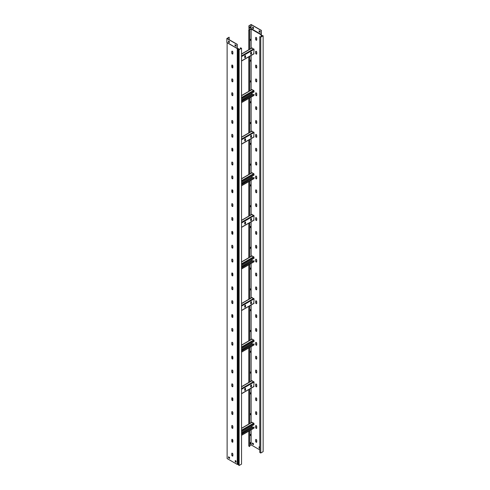 <?xml version="1.0" encoding="UTF-8"?>
<svg xmlns="http://www.w3.org/2000/svg" width="490" height="490" viewBox="0 0 490 490"><rect width="100%" height="100%" fill="white"/><g stroke="black" fill="none" stroke-linecap="round" stroke-linejoin="round"><path stroke-width="0.73" d="M249.814 40.682A0.766 0.441 120 0 0 250.078 40.609A0.766 0.441 120 0 0 250.58 39.935A0.766 0.441 120 0 0 250.464 39.323A0.766 0.441 120 0 0 250.078 39.359A0.766 0.441 120 0 0 249.814 39.592M249.814 40.578A0.766 0.441 120 0 0 249.937 40.523A0.766 0.441 120 0 0 250.415 39.917A0.766 0.441 120 0 0 250.384 39.292M249.814 61.477A0.766 0.441 120 0 0 250.078 61.403A0.766 0.441 120 0 0 250.58 60.729A0.766 0.441 120 0 0 250.464 60.117A0.766 0.441 120 0 0 250.078 60.154A0.766 0.441 120 0 0 249.814 60.386M249.814 61.373A0.766 0.441 120 0 0 249.937 61.324A0.766 0.441 120 0 0 250.415 60.711A0.766 0.441 120 0 0 250.384 60.086M249.814 82.271A0.766 0.441 120 0 0 250.078 82.198A0.766 0.441 120 0 0 250.58 81.524A0.766 0.441 120 0 0 250.464 80.911A0.766 0.441 120 0 0 250.078 80.948A0.766 0.441 120 0 0 249.814 81.181M249.814 82.167A0.766 0.441 120 0 0 249.937 82.118A0.766 0.441 120 0 0 250.415 81.505A0.766 0.441 120 0 0 250.384 80.881M249.814 103.065A0.766 0.441 120 0 0 250.078 102.992A0.766 0.441 120 0 0 250.58 102.318A0.766 0.441 120 0 0 250.464 101.706A0.766 0.441 120 0 0 250.078 101.742A0.766 0.441 120 0 0 249.814 101.975M249.814 102.961A0.766 0.441 120 0 0 249.937 102.912A0.766 0.441 120 0 0 250.415 102.3A0.766 0.441 120 0 0 250.384 101.675M249.814 123.86A0.766 0.441 120 0 0 250.078 123.786A0.766 0.441 120 0 0 250.58 123.113A0.766 0.441 120 0 0 250.464 122.5A0.766 0.441 120 0 0 250.078 122.543A0.766 0.441 120 0 0 249.814 122.77M249.814 123.756A0.766 0.441 120 0 0 249.937 123.707A0.766 0.441 120 0 0 250.415 123.1A0.766 0.441 120 0 0 250.384 122.476M249.814 144.654A0.766 0.441 120 0 0 250.078 144.581A0.766 0.441 120 0 0 250.58 143.907A0.766 0.441 120 0 0 250.464 143.294A0.766 0.441 120 0 0 250.078 143.337A0.766 0.441 120 0 0 249.814 143.57M249.814 144.55A0.766 0.441 120 0 0 249.937 144.501A0.766 0.441 120 0 0 250.415 143.895A0.766 0.441 120 0 0 250.384 143.27M249.814 165.449A0.766 0.441 120 0 0 250.078 165.375A0.766 0.441 120 0 0 250.58 164.701A0.766 0.441 120 0 0 250.464 164.089A0.766 0.441 120 0 0 250.078 164.132A0.766 0.441 120 0 0 249.814 164.364M249.814 165.351A0.766 0.441 120 0 0 249.937 165.295A0.766 0.441 120 0 0 250.415 164.689A0.766 0.441 120 0 0 250.384 164.064M249.814 186.243A0.766 0.441 120 0 0 250.078 186.169A0.766 0.441 120 0 0 250.58 185.496A0.766 0.441 120 0 0 250.464 184.889A0.766 0.441 120 0 0 250.078 184.926A0.766 0.441 120 0 0 249.814 185.159M249.814 186.145A0.766 0.441 120 0 0 249.937 186.09A0.766 0.441 120 0 0 250.415 185.483A0.766 0.441 120 0 0 250.384 184.859M249.814 207.037A0.766 0.441 120 0 0 250.078 206.964A0.766 0.441 120 0 0 250.58 206.296A0.766 0.441 120 0 0 250.464 205.684A0.766 0.441 120 0 0 250.078 205.72A0.766 0.441 120 0 0 249.814 205.953M249.814 206.939A0.766 0.441 120 0 0 249.937 206.884A0.766 0.441 120 0 0 250.415 206.278A0.766 0.441 120 0 0 250.384 205.653M249.814 227.832A0.766 0.441 120 0 0 250.078 227.764A0.766 0.441 120 0 0 250.58 227.091A0.766 0.441 120 0 0 250.464 226.478A0.766 0.441 120 0 0 250.078 226.515A0.766 0.441 120 0 0 249.814 226.748M249.814 227.734A0.766 0.441 120 0 0 249.937 227.679A0.766 0.441 120 0 0 250.415 227.072A0.766 0.441 120 0 0 250.384 226.447M249.814 248.626A0.766 0.441 120 0 0 250.078 248.559A0.766 0.441 120 0 0 250.58 247.885A0.766 0.441 120 0 0 250.464 247.272A0.766 0.441 120 0 0 250.078 247.309A0.766 0.441 120 0 0 249.814 247.542M249.814 248.528A0.766 0.441 120 0 0 249.937 248.473A0.766 0.441 120 0 0 250.415 247.867A0.766 0.441 120 0 0 250.384 247.242M249.814 269.427A0.766 0.441 120 0 0 250.078 269.353A0.766 0.441 120 0 0 250.58 268.679A0.766 0.441 120 0 0 250.464 268.067A0.766 0.441 120 0 0 250.078 268.104A0.766 0.441 120 0 0 249.814 268.336M249.814 269.322A0.766 0.441 120 0 0 249.937 269.267A0.766 0.441 120 0 0 250.415 268.661A0.766 0.441 120 0 0 250.384 268.036M249.814 290.221A0.766 0.441 120 0 0 250.078 290.147A0.766 0.441 120 0 0 250.58 289.474A0.766 0.441 120 0 0 250.464 288.861A0.766 0.441 120 0 0 250.078 288.898A0.766 0.441 120 0 0 249.814 289.131M249.814 290.117A0.766 0.441 120 0 0 249.937 290.062A0.766 0.441 120 0 0 250.415 289.455A0.766 0.441 120 0 0 250.384 288.831M249.814 311.015A0.766 0.441 120 0 0 250.078 310.942A0.766 0.441 120 0 0 250.58 310.268A0.766 0.441 120 0 0 250.464 309.656A0.766 0.441 120 0 0 250.078 309.692A0.766 0.441 120 0 0 249.814 309.925M249.814 310.911A0.766 0.441 120 0 0 249.937 310.856A0.766 0.441 120 0 0 250.415 310.25A0.766 0.441 120 0 0 250.384 309.625M249.814 331.81A0.766 0.441 120 0 0 250.078 331.736A0.766 0.441 120 0 0 250.58 331.062A0.766 0.441 120 0 0 250.464 330.45A0.766 0.441 120 0 0 250.078 330.487A0.766 0.441 120 0 0 249.814 330.719M249.814 331.705A0.766 0.441 120 0 0 249.937 331.65A0.766 0.441 120 0 0 250.415 331.044A0.766 0.441 120 0 0 250.384 330.419M249.814 352.604A0.766 0.441 120 0 0 250.078 352.531A0.766 0.441 120 0 0 250.58 351.857A0.766 0.441 120 0 0 250.464 351.244A0.766 0.441 120 0 0 250.078 351.281A0.766 0.441 120 0 0 249.814 351.514M249.814 352.5A0.766 0.441 120 0 0 249.937 352.445A0.766 0.441 120 0 0 250.415 351.838A0.766 0.441 120 0 0 250.384 351.214M249.814 373.398A0.766 0.441 120 0 0 250.078 373.325A0.766 0.441 120 0 0 250.58 372.651A0.766 0.441 120 0 0 250.464 372.039A0.766 0.441 120 0 0 250.078 372.075A0.766 0.441 120 0 0 249.814 372.308M249.814 373.294A0.766 0.441 120 0 0 249.937 373.239A0.766 0.441 120 0 0 250.415 372.633A0.766 0.441 120 0 0 250.384 372.008M249.814 394.193A0.766 0.441 120 0 0 250.078 394.119A0.766 0.441 120 0 0 250.58 393.446A0.766 0.441 120 0 0 250.464 392.833A0.766 0.441 120 0 0 250.078 392.87A0.766 0.441 120 0 0 249.814 393.103M249.814 394.089A0.766 0.441 120 0 0 249.937 394.034A0.766 0.441 120 0 0 250.415 393.427A0.766 0.441 120 0 0 250.384 392.802M249.814 414.987A0.766 0.441 120 0 0 250.078 414.914A0.766 0.441 120 0 0 250.58 414.24A0.766 0.441 120 0 0 250.464 413.627A0.766 0.441 120 0 0 250.078 413.664A0.766 0.441 120 0 0 249.814 413.897M249.814 414.883A0.766 0.441 120 0 0 249.937 414.828A0.766 0.441 120 0 0 250.415 414.221A0.766 0.441 120 0 0 250.384 413.597M249.814 435.782A0.766 0.441 120 0 0 250.078 435.708A0.766 0.441 120 0 0 250.58 435.034A0.766 0.441 120 0 0 250.464 434.422A0.766 0.441 120 0 0 250.078 434.459A0.766 0.441 120 0 0 249.814 434.691M249.814 435.677A0.766 0.441 120 0 0 249.937 435.622A0.766 0.441 120 0 0 250.415 435.016A0.766 0.441 120 0 0 250.384 434.391M256.736 440.412A0.766 0.441 -120 0 0 256.197 439.475A0.766 0.441 -120 0 0 255.811 439.438A0.766 0.441 -120 0 0 255.657 439.787L255.657 441.312A0.766 0.441 -120 0 0 255.988 442.084A0.766 0.441 -120 0 0 256.576 442.286A0.766 0.441 -120 0 0 256.736 441.937L256.736 440.412M256.736 426.551A0.766 0.441 -120 0 0 256.197 425.614A0.766 0.441 -120 0 0 255.811 425.577A0.766 0.441 -120 0 0 255.657 425.926L255.657 427.452A0.766 0.441 -120 0 0 255.988 428.217A0.766 0.441 -120 0 0 256.576 428.425A0.766 0.441 -120 0 0 256.736 428.076L256.736 426.551M256.736 412.684A0.766 0.441 -120 0 0 256.197 411.747A0.766 0.441 -120 0 0 255.811 411.71A0.766 0.441 -120 0 0 255.657 412.059L255.657 413.585A0.766 0.441 -120 0 0 255.988 414.356A0.766 0.441 -120 0 0 256.576 414.558A0.766 0.441 -120 0 0 256.736 414.209L256.736 412.684M256.736 398.823A0.766 0.441 -120 0 0 256.197 397.886A0.766 0.441 -120 0 0 255.811 397.849A0.766 0.441 -120 0 0 255.657 398.199L255.657 399.724A0.766 0.441 -120 0 0 255.988 400.489A0.766 0.441 -120 0 0 256.576 400.698A0.766 0.441 -120 0 0 256.736 400.348L256.736 398.823M256.736 384.956A0.766 0.441 -120 0 0 256.197 384.025A0.766 0.441 -120 0 0 255.811 383.982A0.766 0.441 -120 0 0 255.657 384.338L255.657 385.863A0.766 0.441 -120 0 0 255.988 386.628A0.766 0.441 -120 0 0 256.576 386.83A0.766 0.441 -120 0 0 256.736 386.481L256.736 384.956M256.736 371.095A0.766 0.441 -120 0 0 256.197 370.158A0.766 0.441 -120 0 0 255.811 370.122A0.766 0.441 -120 0 0 255.657 370.471L255.657 371.996A0.766 0.441 -120 0 0 255.988 372.768A0.766 0.441 -120 0 0 256.576 372.97A0.766 0.441 -120 0 0 256.736 372.621L256.736 371.095M256.736 357.235A0.766 0.441 -120 0 0 256.197 356.297A0.766 0.441 -120 0 0 255.811 356.261A0.766 0.441 -120 0 0 255.657 356.61L255.657 358.135A0.766 0.441 -120 0 0 255.988 358.901A0.766 0.441 -120 0 0 256.576 359.109A0.766 0.441 -120 0 0 256.736 358.76L256.736 357.235M256.736 343.368A0.766 0.441 -120 0 0 256.197 342.437A0.766 0.441 -120 0 0 255.811 342.394A0.766 0.441 -120 0 0 255.657 342.743L255.657 344.268A0.766 0.441 -120 0 0 255.988 345.04A0.766 0.441 -120 0 0 256.576 345.242A0.766 0.441 -120 0 0 256.736 344.893L256.736 343.368M256.736 329.507A0.766 0.441 -120 0 0 256.197 328.57A0.766 0.441 -120 0 0 255.811 328.533A0.766 0.441 -120 0 0 255.657 328.882L255.657 330.407A0.766 0.441 -120 0 0 255.988 331.179A0.766 0.441 -120 0 0 256.576 331.381A0.766 0.441 -120 0 0 256.736 331.032L256.736 329.507M256.736 315.646A0.766 0.441 -120 0 0 256.197 314.709A0.766 0.441 -120 0 0 255.811 314.672A0.766 0.441 -120 0 0 255.657 315.021L255.657 316.546A0.766 0.441 -120 0 0 255.988 317.312A0.766 0.441 -120 0 0 256.576 317.52A0.766 0.441 -120 0 0 256.736 317.171L256.736 315.646M256.736 301.779A0.766 0.441 -120 0 0 256.197 300.842A0.766 0.441 -120 0 0 255.811 300.805A0.766 0.441 -120 0 0 255.657 301.154L255.657 302.679A0.766 0.441 -120 0 0 255.988 303.451A0.766 0.441 -120 0 0 256.576 303.653A0.766 0.441 -120 0 0 256.736 303.304L256.736 301.779M256.736 287.918A0.766 0.441 -120 0 0 256.197 286.981A0.766 0.441 -120 0 0 255.811 286.944A0.766 0.441 -120 0 0 255.657 287.293L255.657 288.818A0.766 0.441 -120 0 0 255.988 289.584A0.766 0.441 -120 0 0 256.576 289.792A0.766 0.441 -120 0 0 256.736 289.443L256.736 287.918M256.736 274.051A0.766 0.441 -120 0 0 256.197 273.12A0.766 0.441 -120 0 0 255.811 273.083A0.766 0.441 -120 0 0 255.657 273.432L255.657 274.957A0.766 0.441 -120 0 0 255.988 275.723A0.766 0.441 -120 0 0 256.576 275.931A0.766 0.441 -120 0 0 256.736 275.576L256.736 274.051M256.736 260.19A0.766 0.441 -120 0 0 256.197 259.253A0.766 0.441 -120 0 0 255.811 259.216A0.766 0.441 -120 0 0 255.657 259.565L255.657 261.09A0.766 0.441 -120 0 0 255.988 261.862A0.766 0.441 -120 0 0 256.576 262.064A0.766 0.441 -120 0 0 256.736 261.715L256.736 260.19M256.736 246.329A0.766 0.441 -120 0 0 256.197 245.392A0.766 0.441 -120 0 0 255.811 245.355A0.766 0.441 -120 0 0 255.657 245.704L255.657 247.23A0.766 0.441 -120 0 0 255.988 247.995A0.766 0.441 -120 0 0 256.576 248.203A0.766 0.441 -120 0 0 256.736 247.854L256.736 246.329M256.736 232.462A0.766 0.441 -120 0 0 256.197 231.531A0.766 0.441 -120 0 0 255.811 231.488A0.766 0.441 -120 0 0 255.657 231.844L255.657 233.363A0.766 0.441 -120 0 0 255.988 234.134A0.766 0.441 -120 0 0 256.576 234.336A0.766 0.441 -120 0 0 256.736 233.987L256.736 232.462M256.736 218.601A0.766 0.441 -120 0 0 256.197 217.664A0.766 0.441 -120 0 0 255.811 217.627A0.766 0.441 -120 0 0 255.657 217.977L255.657 219.502A0.766 0.441 -120 0 0 255.988 220.273A0.766 0.441 -120 0 0 256.576 220.476A0.766 0.441 -120 0 0 256.736 220.126L256.736 218.601M256.736 204.74A0.766 0.441 -120 0 0 256.197 203.803A0.766 0.441 -120 0 0 255.811 203.767A0.766 0.441 -120 0 0 255.657 204.116L255.657 205.641A0.766 0.441 -120 0 0 255.988 206.406A0.766 0.441 -120 0 0 256.576 206.615A0.766 0.441 -120 0 0 256.736 206.266L256.736 204.74M256.736 190.873A0.766 0.441 -120 0 0 256.197 189.936A0.766 0.441 -120 0 0 255.811 189.9A0.766 0.441 -120 0 0 255.657 190.249L255.657 191.774A0.766 0.441 -120 0 0 255.988 192.546A0.766 0.441 -120 0 0 256.576 192.748A0.766 0.441 -120 0 0 256.736 192.399L256.736 190.873M256.736 177.013A0.766 0.441 -120 0 0 256.197 176.075A0.766 0.441 -120 0 0 255.811 176.039A0.766 0.441 -120 0 0 255.657 176.388L255.657 177.913A0.766 0.441 -120 0 0 255.988 178.685A0.766 0.441 -120 0 0 256.576 178.887A0.766 0.441 -120 0 0 256.736 178.538L256.736 177.013M256.736 163.152A0.766 0.441 -120 0 0 256.197 162.214A0.766 0.441 -120 0 0 255.811 162.178A0.766 0.441 -120 0 0 255.657 162.527L255.657 164.052A0.766 0.441 -120 0 0 255.988 164.818A0.766 0.441 -120 0 0 256.576 165.026A0.766 0.441 -120 0 0 256.736 164.671L256.736 163.152M256.736 149.285A0.766 0.441 -120 0 0 256.197 148.347A0.766 0.441 -120 0 0 255.811 148.311A0.766 0.441 -120 0 0 255.657 148.66L255.657 150.185A0.766 0.441 -120 0 0 255.988 150.957A0.766 0.441 -120 0 0 256.576 151.159A0.766 0.441 -120 0 0 256.736 150.81L256.736 149.285M256.736 135.424A0.766 0.441 -120 0 0 256.197 134.487A0.766 0.441 -120 0 0 255.811 134.45A0.766 0.441 -120 0 0 255.657 134.799L255.657 136.324A0.766 0.441 -120 0 0 255.988 137.09A0.766 0.441 -120 0 0 256.576 137.298A0.766 0.441 -120 0 0 256.736 136.949L256.736 135.424M256.736 121.557A0.766 0.441 -120 0 0 256.197 120.626A0.766 0.441 -120 0 0 255.811 120.583A0.766 0.441 -120 0 0 255.657 120.938L255.657 122.463A0.766 0.441 -120 0 0 255.988 123.229A0.766 0.441 -120 0 0 256.576 123.431A0.766 0.441 -120 0 0 256.736 123.082L256.736 121.557M256.736 107.696A0.766 0.441 -120 0 0 256.197 106.759A0.766 0.441 -120 0 0 255.811 106.722A0.766 0.441 -120 0 0 255.657 107.071L255.657 108.596A0.766 0.441 -120 0 0 255.988 109.368A0.766 0.441 -120 0 0 256.576 109.57A0.766 0.441 -120 0 0 256.736 109.221L256.736 107.696M256.736 93.835A0.766 0.441 -120 0 0 256.197 92.898A0.766 0.441 -120 0 0 255.811 92.861A0.766 0.441 -120 0 0 255.657 93.21L255.657 94.735A0.766 0.441 -120 0 0 255.988 95.501A0.766 0.441 -120 0 0 256.576 95.709A0.766 0.441 -120 0 0 256.736 95.36L256.736 93.835M256.736 79.968A0.766 0.441 -120 0 0 256.197 79.037A0.766 0.441 -120 0 0 255.811 78.994A0.766 0.441 -120 0 0 255.657 79.343L255.657 80.868A0.766 0.441 -120 0 0 255.988 81.64A0.766 0.441 -120 0 0 256.576 81.842A0.766 0.441 -120 0 0 256.736 81.493L256.736 79.968M256.736 66.107A0.766 0.441 -120 0 0 256.197 65.17A0.766 0.441 -120 0 0 255.811 65.133A0.766 0.441 -120 0 0 255.657 65.482L255.657 67.008A0.766 0.441 -120 0 0 255.988 67.779A0.766 0.441 -120 0 0 256.576 67.981A0.766 0.441 -120 0 0 256.736 67.632L256.736 66.107M256.736 52.246A0.766 0.441 -120 0 0 256.197 51.309A0.766 0.441 -120 0 0 255.811 51.272A0.766 0.441 -120 0 0 255.657 51.622L255.657 53.147A0.766 0.441 -120 0 0 255.988 53.912A0.766 0.441 -120 0 0 256.576 54.121A0.766 0.441 -120 0 0 256.736 53.771L256.736 52.246M256.736 38.379A0.766 0.441 -120 0 0 256.197 37.442A0.766 0.441 -120 0 0 255.811 37.405A0.766 0.441 -120 0 0 255.657 37.755L255.657 39.28A0.766 0.441 -120 0 0 255.988 40.051A0.766 0.441 -120 0 0 256.576 40.254A0.766 0.441 -120 0 0 256.736 39.904L256.736 38.379M251.137 48.412L251.137 29.033L249.036 30.08L248.902 25.786L251.137 24.5L261.409 30.435L261.133 35.213M249.551 27.979L250.5 27.434L250.5 26.613M249.036 30.08L249.814 30.674L249.061 30.233L249.036 25.866L251.137 24.653L251.137 29.033L261.133 34.808L261.121 36.799L261.121 35.341M249.551 28.132L249.551 27.164L250.629 26.54L250.629 27.507L249.551 28.132M252.767 27.048L252.767 28.144L253.477 28.555M263.142 35.801L263.142 451.639L260.741 453.023L259.78 452.466L259.78 36.634L260.741 37.185L263.142 35.801L261.323 35.317L261.409 30.435M260.196 32.187L259.118 31.715L260.196 32.34L260.196 31.366L259.118 30.748L259.118 31.715M259.253 30.821L259.253 31.642M253.477 28.708L252.638 28.224L252.638 26.975L253.477 27.458L253.477 28.708M251.137 24.653L261.28 30.509M259.78 36.634L260.741 37.02L262.854 35.801L261.121 35.317M260.741 453.023L260.741 37.185M259.78 449.863L251.137 444.871L251.137 429.797M249.814 445.637L251.137 444.871M250.39 442.599L250.39 443.683L249.814 444.014M248.767 30.233L248.767 49.778M248.767 56.858L248.767 91.367M248.767 98.447L248.767 132.955M248.767 140.036L248.767 174.544M248.767 181.625L248.767 216.133M248.767 223.213L248.767 257.722M248.767 264.802L248.767 299.31M248.767 306.391L248.767 340.905M248.767 347.98L248.767 382.494M248.767 389.575L248.767 424.083M248.767 431.163L248.767 446.072L249.667 446.592L249.814 430.557M249.814 442.929L250.537 442.513L250.39 443.683M249.814 444.179L250.537 443.762M251.137 422.717L251.137 388.209M251.137 381.128L251.137 346.62M251.137 339.539L251.137 305.025M251.137 297.945L251.137 263.436M251.137 256.356L251.137 221.847M251.137 214.767L251.137 180.259M251.137 173.178L251.137 138.67M251.137 131.59L251.137 97.081M251.137 90.001L251.137 55.492M252.368 443.989L253.453 444.614L253.453 443.646L252.368 443.021L252.368 443.989L252.515 443.107M259.78 447.162L259.094 446.764L259.094 448.013L259.78 448.405M256.644 442.231A0.766 0.441 60 0 1 256.086 441.943A0.766 0.441 60 0 1 255.798 441.227L255.798 439.702A0.766 0.441 60 0 1 255.89 439.408M256.644 428.37A0.766 0.441 60 0 1 256.086 428.082A0.766 0.441 60 0 1 255.798 427.366L255.798 425.841A0.766 0.441 60 0 1 255.89 425.547M256.644 414.509A0.766 0.441 60 0 1 256.086 414.221A0.766 0.441 60 0 1 255.798 413.505L255.798 411.98A0.766 0.441 60 0 1 255.89 411.68M256.644 400.642A0.766 0.441 60 0 1 256.086 400.355A0.766 0.441 60 0 1 255.798 399.638L255.798 398.113A0.766 0.441 60 0 1 255.89 397.819M256.644 386.782A0.766 0.441 60 0 1 256.086 386.494A0.766 0.441 60 0 1 255.798 385.777L255.798 384.252A0.766 0.441 60 0 1 255.89 383.958M256.644 372.915A0.766 0.441 60 0 1 256.086 372.633A0.766 0.441 60 0 1 255.798 371.916L255.798 370.391A0.766 0.441 60 0 1 255.89 370.091M256.644 359.054A0.766 0.441 60 0 1 256.086 358.766A0.766 0.441 60 0 1 255.798 358.049L255.798 356.524A0.766 0.441 60 0 1 255.89 356.23M256.644 345.193A0.766 0.441 60 0 1 256.086 344.905A0.766 0.441 60 0 1 255.798 344.188L255.798 342.663A0.766 0.441 60 0 1 255.89 342.369M256.644 331.326A0.766 0.441 60 0 1 256.086 331.044A0.766 0.441 60 0 1 255.798 330.321L255.798 328.802A0.766 0.441 60 0 1 255.89 328.502M256.644 317.465A0.766 0.441 60 0 1 256.086 317.177A0.766 0.441 60 0 1 255.798 316.46L255.798 314.935A0.766 0.441 60 0 1 255.89 314.641M256.644 303.604A0.766 0.441 60 0 1 256.086 303.316A0.766 0.441 60 0 1 255.798 302.6L255.798 301.074A0.766 0.441 60 0 1 255.89 300.774M256.644 289.737A0.766 0.441 60 0 1 256.086 289.449A0.766 0.441 60 0 1 255.798 288.733L255.798 287.207A0.766 0.441 60 0 1 255.89 286.913M256.644 275.876A0.766 0.441 60 0 1 256.086 275.588A0.766 0.441 60 0 1 255.798 274.872L255.798 273.346A0.766 0.441 60 0 1 255.89 273.053M256.644 262.009A0.766 0.441 60 0 1 256.086 261.727A0.766 0.441 60 0 1 255.798 261.011L255.798 259.486A0.766 0.441 60 0 1 255.89 259.186M256.644 248.148A0.766 0.441 60 0 1 256.086 247.86A0.766 0.441 60 0 1 255.798 247.144L255.798 245.619A0.766 0.441 60 0 1 255.89 245.325M256.644 234.287A0.766 0.441 60 0 1 256.086 234A0.766 0.441 60 0 1 255.798 233.283L255.798 231.758A0.766 0.441 60 0 1 255.89 231.464M256.644 220.42A0.766 0.441 60 0 1 256.086 220.139A0.766 0.441 60 0 1 255.798 219.422L255.798 217.897A0.766 0.441 60 0 1 255.89 217.597M256.644 206.56A0.766 0.441 60 0 1 256.086 206.272A0.766 0.441 60 0 1 255.798 205.555L255.798 204.03A0.766 0.441 60 0 1 255.89 203.736M256.644 192.699A0.766 0.441 60 0 1 256.086 192.411A0.766 0.441 60 0 1 255.798 191.694L255.798 190.169A0.766 0.441 60 0 1 255.89 189.869M256.644 178.832A0.766 0.441 60 0 1 256.086 178.544A0.766 0.441 60 0 1 255.798 177.827L255.798 176.302A0.766 0.441 60 0 1 255.89 176.008M256.644 164.971A0.766 0.441 60 0 1 256.086 164.683A0.766 0.441 60 0 1 255.798 163.966L255.798 162.441A0.766 0.441 60 0 1 255.89 162.147M256.644 151.104A0.766 0.441 60 0 1 256.086 150.822A0.766 0.441 60 0 1 255.798 150.105L255.798 148.58A0.766 0.441 60 0 1 255.89 148.28M256.644 137.243A0.766 0.441 60 0 1 256.086 136.955A0.766 0.441 60 0 1 255.798 136.238L255.798 134.713A0.766 0.441 60 0 1 255.89 134.419M256.644 123.382A0.766 0.441 60 0 1 256.086 123.094A0.766 0.441 60 0 1 255.798 122.378L255.798 120.852A0.766 0.441 60 0 1 255.89 120.558M256.644 109.515A0.766 0.441 60 0 1 256.086 109.233A0.766 0.441 60 0 1 255.798 108.517L255.798 106.992A0.766 0.441 60 0 1 255.89 106.691M256.644 95.654A0.766 0.441 60 0 1 256.086 95.366A0.766 0.441 60 0 1 255.798 94.65L255.798 93.124A0.766 0.441 60 0 1 255.89 92.831M256.644 81.793A0.766 0.441 60 0 1 256.086 81.505A0.766 0.441 60 0 1 255.798 80.789L255.798 79.264A0.766 0.441 60 0 1 255.89 78.963M256.644 67.926A0.766 0.441 60 0 1 256.086 67.645A0.766 0.441 60 0 1 255.798 66.922L255.798 65.397A0.766 0.441 60 0 1 255.89 65.103M256.644 54.065A0.766 0.441 60 0 1 256.086 53.778A0.766 0.441 60 0 1 255.798 53.061L255.798 51.536A0.766 0.441 60 0 1 255.89 51.242M253.453 444.448L252.515 443.909M259.78 448.24L259.241 447.927L259.241 446.849M256.644 40.205A0.766 0.441 60 0 1 256.086 39.917A0.766 0.441 60 0 1 255.798 39.2L255.798 37.675A0.766 0.441 60 0 1 255.89 37.375M249.667 30.754L249.667 49.257M249.667 56.338L249.667 90.846M249.667 97.927L249.667 132.435M249.667 139.515L249.667 174.024M249.667 181.104L249.667 215.612M249.667 222.693L249.667 257.348M249.667 264.282L249.667 298.937M249.667 305.87L249.667 340.526M249.667 347.465L249.667 382.114M249.667 389.054L249.667 423.703M249.667 430.643L249.667 446.592M249.814 30.674L249.814 49.172M249.814 56.252L249.814 90.76M249.814 97.841L249.814 132.355M249.814 139.429L249.814 173.944M249.814 181.024L249.814 215.533M249.814 222.613L249.814 257.262M249.814 264.202L249.814 298.851M249.814 305.791L249.814 340.446M249.814 347.379L249.814 382.035M249.814 388.968L249.814 423.623M253.753 53.839L254.053 49.367L251.891 48.118M244.718 57.459A0.594 0.343 120 0 0 245.557 56.975L245.557 55.866A0.594 0.343 120 0 0 244.718 56.35L244.718 57.459M250.66 54.029A0.594 0.343 120 0 0 251.499 53.545L251.499 52.43A0.594 0.343 120 0 0 250.66 52.92L250.66 54.029M245.331 55.566A0.594 0.343 -60 0 1 245.38 55.762L245.38 56.871A0.594 0.343 -60 0 1 244.767 57.655M251.272 52.13A0.594 0.343 -60 0 1 251.321 52.326L251.321 53.441A0.594 0.343 -60 0 1 250.709 54.225M253.753 137.016L254.053 132.545L251.891 131.296M244.718 140.636A0.594 0.343 120 0 0 245.557 140.152L245.557 139.044A0.594 0.343 120 0 0 244.718 139.528L244.718 140.636M250.66 137.206A0.594 0.343 120 0 0 251.499 136.722L251.499 135.614A0.594 0.343 120 0 0 250.66 136.097L250.66 137.206M245.331 138.744A0.594 0.343 -60 0 1 245.38 138.94L245.38 140.048A0.594 0.343 -60 0 1 244.767 140.832M251.272 135.314A0.594 0.343 -60 0 1 251.321 135.51L251.321 136.618A0.594 0.343 -60 0 1 250.709 137.402M253.753 220.194L254.053 215.722L251.891 214.473M244.718 223.814A0.594 0.343 120 0 0 245.557 223.33L245.557 222.221A0.594 0.343 120 0 0 244.718 222.705L244.718 223.814M250.66 220.384A0.594 0.343 120 0 0 251.499 219.9L251.499 218.791A0.594 0.343 120 0 0 250.66 219.275L250.66 220.384M245.331 221.921A0.594 0.343 -60 0 1 245.38 222.117L245.38 223.226A0.594 0.343 -60 0 1 244.767 224.01M251.272 218.491A0.594 0.343 -60 0 1 251.321 218.687L251.321 219.796A0.594 0.343 -60 0 1 250.709 220.58M253.753 303.371L254.053 298.9L251.891 297.657M244.718 306.997A0.594 0.343 120 0 0 245.557 306.507L245.557 305.399A0.594 0.343 120 0 0 244.718 305.882L244.718 306.997M250.66 303.561A0.594 0.343 120 0 0 251.499 303.077L251.499 301.969A0.594 0.343 120 0 0 250.66 302.453L250.66 303.561M245.331 305.099A0.594 0.343 -60 0 1 245.38 305.295L245.38 306.403A0.594 0.343 -60 0 1 244.767 307.193M251.272 301.668A0.594 0.343 -60 0 1 251.321 301.865L251.321 302.973A0.594 0.343 -60 0 1 250.709 303.757M253.753 386.549L254.053 382.084L251.891 380.834M244.718 390.175A0.594 0.343 120 0 0 245.557 389.691L245.557 388.576A0.594 0.343 120 0 0 244.718 389.066L244.718 390.175M250.66 386.745A0.594 0.343 120 0 0 251.499 386.255L251.499 385.146A0.594 0.343 120 0 0 250.66 385.636L250.66 386.745M245.331 388.282A0.594 0.343 -60 0 1 245.38 388.478L245.38 389.587A0.594 0.343 -60 0 1 244.767 390.371M251.272 384.846A0.594 0.343 -60 0 1 251.321 385.042L251.321 386.151A0.594 0.343 -60 0 1 250.709 386.941M241.533 101.301L254.053 94.282L253.967 95.446L241.533 102.624M252.914 94.735L252.074 94.111L252.074 93.069M251.891 89.707L253.753 90.436L254.053 91.924L241.533 99.158M231.929 107.053L232.444 106.759M241.533 101.51L254.053 94.282M231.935 106.845L232.272 106.649M241.533 184.485L254.053 177.46L253.967 178.623L241.533 185.802M252.914 177.913L252.074 177.288L252.074 176.247M251.891 172.884L253.753 173.613L254.053 175.102L241.533 182.335M231.929 190.23L232.444 189.936M241.533 184.693L254.053 177.46M231.935 190.022L232.272 189.826M241.533 267.663L254.053 260.637L253.967 261.807L241.533 268.986M252.914 261.09L252.074 260.466L252.074 259.424M251.891 256.068L253.753 256.791L254.053 258.285L241.533 265.513M231.929 273.414L232.444 273.114M241.533 267.871L254.053 260.637M231.935 273.2L232.272 273.004M241.533 350.84L254.053 343.821L253.967 344.985L241.533 352.163M252.914 344.268L252.074 343.643L252.074 342.608M251.891 339.245L253.753 339.974L254.053 341.463L241.533 348.69M231.929 356.591L232.444 356.297M241.533 351.048L254.053 343.821M231.935 356.383L232.272 356.187M241.533 434.018L254.053 426.998L253.967 428.162L241.533 435.341M252.914 427.445L252.074 426.827L252.074 425.786M251.891 422.423L253.753 423.152L254.053 424.64L241.533 431.868M231.929 439.769L232.444 439.475M241.533 434.226L254.053 426.998M231.935 439.561L232.272 439.365M231.788 453.569A0.766 0.441 60 0 1 231.948 453.219A0.766 0.441 60 0 1 232.327 453.256A0.766 0.441 60 0 1 232.866 454.193L232.866 455.718A0.766 0.441 60 0 1 232.707 456.068A0.766 0.441 60 0 1 232.119 455.859A0.766 0.441 60 0 1 231.788 455.094L231.788 453.569L231.929 455.008A0.766 0.441 -120 0 0 232.217 455.725A0.766 0.441 -120 0 0 232.775 456.012M231.788 439.702A0.766 0.441 60 0 1 231.948 439.352A0.766 0.441 60 0 1 232.327 439.395A0.766 0.441 60 0 1 232.866 440.326L232.866 441.851A0.766 0.441 60 0 1 232.707 442.201A0.766 0.441 60 0 1 232.119 441.998A0.766 0.441 60 0 1 231.788 441.227L231.788 439.702L231.929 441.147A0.766 0.441 -120 0 0 232.217 441.864A0.766 0.441 -120 0 0 232.775 442.152M231.788 425.841A0.766 0.441 60 0 1 231.948 425.491A0.766 0.441 60 0 1 232.327 425.528A0.766 0.441 60 0 1 232.866 426.465L232.866 427.99A0.766 0.441 60 0 1 232.707 428.34A0.766 0.441 60 0 1 232.119 428.138A0.766 0.441 60 0 1 231.788 427.366L231.788 425.841L231.929 427.28A0.766 0.441 -120 0 0 232.217 428.003A0.766 0.441 -120 0 0 232.775 428.285M231.788 411.98A0.766 0.441 60 0 1 231.948 411.631A0.766 0.441 60 0 1 232.327 411.667A0.766 0.441 60 0 1 232.866 412.605L232.866 414.13A0.766 0.441 60 0 1 232.707 414.479A0.766 0.441 60 0 1 232.119 414.271A0.766 0.441 60 0 1 231.788 413.505L231.788 411.98L231.929 413.419A0.766 0.441 -120 0 0 232.217 414.136A0.766 0.441 -120 0 0 232.775 414.424M231.788 398.113A0.766 0.441 60 0 1 231.948 397.764A0.766 0.441 60 0 1 232.327 397.8A0.766 0.441 60 0 1 232.866 398.738L232.866 400.263A0.766 0.441 60 0 1 232.707 400.612A0.766 0.441 60 0 1 232.119 400.41A0.766 0.441 60 0 1 231.788 399.638L231.788 398.113L231.929 399.558A0.766 0.441 -120 0 0 232.217 400.275A0.766 0.441 -120 0 0 232.775 400.563M231.788 384.252A0.766 0.441 60 0 1 231.948 383.903A0.766 0.441 60 0 1 232.327 383.94A0.766 0.441 60 0 1 232.866 384.877L232.866 386.402A0.766 0.441 60 0 1 232.707 386.751A0.766 0.441 60 0 1 232.119 386.543A0.766 0.441 60 0 1 231.788 385.777L231.788 384.252L231.929 385.691A0.766 0.441 -120 0 0 232.217 386.408A0.766 0.441 -120 0 0 232.775 386.696M231.788 370.391A0.766 0.441 60 0 1 231.948 370.036A0.766 0.441 60 0 1 232.327 370.079A0.766 0.441 60 0 1 232.866 371.01L232.866 372.535A0.766 0.441 60 0 1 232.707 372.89A0.766 0.441 60 0 1 232.119 372.682A0.766 0.441 60 0 1 231.788 371.916L231.788 370.391L231.929 371.83A0.766 0.441 -120 0 0 232.217 372.547A0.766 0.441 -120 0 0 232.775 372.835M231.788 356.524A0.766 0.441 60 0 1 231.948 356.175A0.766 0.441 60 0 1 232.327 356.212A0.766 0.441 60 0 1 232.866 357.149L232.866 358.674A0.766 0.441 60 0 1 232.707 359.023A0.766 0.441 60 0 1 232.119 358.821A0.766 0.441 60 0 1 231.788 358.049L231.788 356.524L231.929 357.97A0.766 0.441 -120 0 0 232.217 358.686A0.766 0.441 -120 0 0 232.775 358.968M231.788 342.663A0.766 0.441 60 0 1 231.948 342.314A0.766 0.441 60 0 1 232.327 342.351A0.766 0.441 60 0 1 232.866 343.288L232.866 344.813A0.766 0.441 60 0 1 232.707 345.162A0.766 0.441 60 0 1 232.119 344.954A0.766 0.441 60 0 1 231.788 344.188L231.788 342.663L231.929 344.103A0.766 0.441 -120 0 0 232.217 344.819A0.766 0.441 -120 0 0 232.775 345.107M231.788 328.796A0.766 0.441 60 0 1 231.948 328.447A0.766 0.441 60 0 1 232.327 328.49A0.766 0.441 60 0 1 232.866 329.421L232.866 330.946A0.766 0.441 60 0 1 232.707 331.295A0.766 0.441 60 0 1 232.119 331.093A0.766 0.441 60 0 1 231.788 330.321L231.788 328.796L231.929 330.242A0.766 0.441 -120 0 0 232.217 330.958A0.766 0.441 -120 0 0 232.775 331.246M231.788 314.935A0.766 0.441 60 0 1 231.948 314.586A0.766 0.441 60 0 1 232.327 314.623A0.766 0.441 60 0 1 232.866 315.56L232.866 317.085A0.766 0.441 60 0 1 232.707 317.434A0.766 0.441 60 0 1 232.119 317.232A0.766 0.441 60 0 1 231.788 316.46L231.788 314.935L231.929 316.381A0.766 0.441 -120 0 0 232.217 317.097A0.766 0.441 -120 0 0 232.775 317.379M231.788 301.074A0.766 0.441 60 0 1 231.948 300.725A0.766 0.441 60 0 1 232.327 300.762A0.766 0.441 60 0 1 232.866 301.699L232.866 303.224A0.766 0.441 60 0 1 232.707 303.573A0.766 0.441 60 0 1 232.119 303.365A0.766 0.441 60 0 1 231.788 302.6L231.788 301.074L231.929 302.514A0.766 0.441 -120 0 0 232.217 303.23A0.766 0.441 -120 0 0 232.775 303.518M231.788 287.207A0.766 0.441 60 0 1 231.948 286.858A0.766 0.441 60 0 1 232.327 286.895A0.766 0.441 60 0 1 232.866 287.832L232.866 289.357A0.766 0.441 60 0 1 232.707 289.706A0.766 0.441 60 0 1 232.119 289.504A0.766 0.441 60 0 1 231.788 288.733L231.929 287.128L231.929 288.653A0.766 0.441 -120 0 0 232.217 289.37A0.766 0.441 -120 0 0 232.775 289.657M231.788 273.346A0.766 0.441 60 0 1 231.948 272.997A0.766 0.441 60 0 1 232.327 273.034A0.766 0.441 60 0 1 232.866 273.971L232.866 275.496A0.766 0.441 60 0 1 232.707 275.846A0.766 0.441 60 0 1 232.119 275.643A0.766 0.441 60 0 1 231.788 274.872L231.788 273.346L231.929 274.786A0.766 0.441 -120 0 0 232.217 275.503A0.766 0.441 -120 0 0 232.775 275.79M231.788 259.486A0.766 0.441 60 0 1 231.948 259.137A0.766 0.441 60 0 1 232.327 259.173A0.766 0.441 60 0 1 232.866 260.104L232.866 261.629A0.766 0.441 60 0 1 232.707 261.985A0.766 0.441 60 0 1 232.119 261.776A0.766 0.441 60 0 1 231.788 261.011L231.788 259.486L231.929 260.925A0.766 0.441 -120 0 0 232.217 261.642A0.766 0.441 -120 0 0 232.775 261.93M231.788 245.619A0.766 0.441 60 0 1 231.948 245.27A0.766 0.441 60 0 1 232.327 245.306A0.766 0.441 60 0 1 232.866 246.243L232.866 247.769A0.766 0.441 60 0 1 232.707 248.118A0.766 0.441 60 0 1 232.119 247.916A0.766 0.441 60 0 1 231.788 247.144L231.788 245.619L231.929 247.064A0.766 0.441 -120 0 0 232.217 247.781A0.766 0.441 -120 0 0 232.775 248.063M231.788 231.758A0.766 0.441 60 0 1 231.948 231.409A0.766 0.441 60 0 1 232.327 231.445A0.766 0.441 60 0 1 232.866 232.382L232.866 233.908A0.766 0.441 60 0 1 232.707 234.257A0.766 0.441 60 0 1 232.119 234.049A0.766 0.441 60 0 1 231.788 233.283L231.788 231.758L231.929 233.197A0.766 0.441 -120 0 0 232.217 233.914A0.766 0.441 -120 0 0 232.775 234.202M231.788 217.897A0.766 0.441 60 0 1 231.948 217.542A0.766 0.441 60 0 1 232.327 217.585A0.766 0.441 60 0 1 232.866 218.516L232.866 220.041A0.766 0.441 60 0 1 232.707 220.39A0.766 0.441 60 0 1 232.119 220.188A0.766 0.441 60 0 1 231.788 219.416L231.929 217.811L231.929 219.336A0.766 0.441 -120 0 0 232.217 220.053A0.766 0.441 -120 0 0 232.775 220.341M231.788 204.03A0.766 0.441 60 0 1 231.948 203.681A0.766 0.441 60 0 1 232.327 203.718A0.766 0.441 60 0 1 232.866 204.655L232.866 206.18A0.766 0.441 60 0 1 232.707 206.529A0.766 0.441 60 0 1 232.119 206.327A0.766 0.441 60 0 1 231.788 205.555L231.788 204.03L231.929 205.475A0.766 0.441 -120 0 0 232.217 206.192A0.766 0.441 -120 0 0 232.775 206.474M231.788 190.169A0.766 0.441 60 0 1 231.948 189.82A0.766 0.441 60 0 1 232.327 189.857A0.766 0.441 60 0 1 232.866 190.794L232.866 192.319A0.766 0.441 60 0 1 232.707 192.668A0.766 0.441 60 0 1 232.119 192.46A0.766 0.441 60 0 1 231.788 191.694L231.788 190.169L231.929 191.608A0.766 0.441 -120 0 0 232.217 192.325A0.766 0.441 -120 0 0 232.775 192.613M231.788 176.302A0.766 0.441 60 0 1 231.948 175.953A0.766 0.441 60 0 1 232.327 175.99A0.766 0.441 60 0 1 232.866 176.927L232.866 178.452A0.766 0.441 60 0 1 232.707 178.801A0.766 0.441 60 0 1 232.119 178.599A0.766 0.441 60 0 1 231.788 177.827L231.788 176.302L231.929 177.748A0.766 0.441 -120 0 0 232.217 178.464A0.766 0.441 -120 0 0 232.775 178.752M231.788 162.441A0.766 0.441 60 0 1 231.948 162.092A0.766 0.441 60 0 1 232.327 162.129A0.766 0.441 60 0 1 232.866 163.066L232.866 164.591A0.766 0.441 60 0 1 232.707 164.94A0.766 0.441 60 0 1 232.119 164.738A0.766 0.441 60 0 1 231.788 163.966L231.788 162.441L231.929 163.881A0.766 0.441 -120 0 0 232.217 164.597A0.766 0.441 -120 0 0 232.775 164.885M231.788 148.58A0.766 0.441 60 0 1 231.948 148.231A0.766 0.441 60 0 1 232.327 148.268A0.766 0.441 60 0 1 232.866 149.205L232.866 150.724A0.766 0.441 60 0 1 232.707 151.079A0.766 0.441 60 0 1 232.119 150.871A0.766 0.441 60 0 1 231.788 150.105L231.929 148.495L231.929 150.02A0.766 0.441 -120 0 0 232.217 150.736A0.766 0.441 -120 0 0 232.775 151.024M231.788 134.713A0.766 0.441 60 0 1 231.948 134.364A0.766 0.441 60 0 1 232.327 134.401A0.766 0.441 60 0 1 232.866 135.338L232.866 136.863A0.766 0.441 60 0 1 232.707 137.212A0.766 0.441 60 0 1 232.119 137.01A0.766 0.441 60 0 1 231.788 136.238L231.788 134.713L231.929 136.159A0.766 0.441 -120 0 0 232.217 136.875A0.766 0.441 -120 0 0 232.775 137.163M231.788 120.852A0.766 0.441 60 0 1 231.948 120.503A0.766 0.441 60 0 1 232.327 120.54A0.766 0.441 60 0 1 232.866 121.477L232.866 123.002A0.766 0.441 60 0 1 232.707 123.351A0.766 0.441 60 0 1 232.119 123.143A0.766 0.441 60 0 1 231.788 122.378L231.788 120.852L231.929 122.292A0.766 0.441 -120 0 0 232.217 123.008A0.766 0.441 -120 0 0 232.775 123.296M231.788 106.992A0.766 0.441 60 0 1 231.948 106.636A0.766 0.441 60 0 1 232.327 106.679A0.766 0.441 60 0 1 232.866 107.61L232.866 109.135A0.766 0.441 60 0 1 232.707 109.484A0.766 0.441 60 0 1 232.119 109.282A0.766 0.441 60 0 1 231.788 108.517L231.929 106.906L231.929 108.431A0.766 0.441 -120 0 0 232.217 109.148A0.766 0.441 -120 0 0 232.775 109.435M231.788 93.124A0.766 0.441 60 0 1 231.948 92.775A0.766 0.441 60 0 1 232.327 92.812A0.766 0.441 60 0 1 232.866 93.749L232.866 95.274A0.766 0.441 60 0 1 232.707 95.624A0.766 0.441 60 0 1 232.119 95.421A0.766 0.441 60 0 1 231.788 94.65L231.788 93.124L231.929 94.57A0.766 0.441 -120 0 0 232.217 95.287A0.766 0.441 -120 0 0 232.775 95.568M231.788 79.264A0.766 0.441 60 0 1 231.948 78.915A0.766 0.441 60 0 1 232.327 78.951A0.766 0.441 60 0 1 232.866 79.888L232.866 81.413A0.766 0.441 60 0 1 232.707 81.763A0.766 0.441 60 0 1 232.119 81.554A0.766 0.441 60 0 1 231.788 80.789L231.788 79.264L231.929 80.703A0.766 0.441 -120 0 0 232.217 81.42A0.766 0.441 -120 0 0 232.775 81.708M231.788 65.397A0.766 0.441 60 0 1 231.948 65.047A0.766 0.441 60 0 1 232.327 65.09A0.766 0.441 60 0 1 232.866 66.021L232.866 67.547A0.766 0.441 60 0 1 232.707 67.896A0.766 0.441 60 0 1 232.119 67.694A0.766 0.441 60 0 1 231.788 66.922L231.788 65.397L231.929 66.842A0.766 0.441 -120 0 0 232.217 67.559A0.766 0.441 -120 0 0 232.775 67.847M231.788 51.536A0.766 0.441 60 0 1 231.948 51.187A0.766 0.441 60 0 1 232.327 51.223A0.766 0.441 60 0 1 232.866 52.16L232.866 53.686A0.766 0.441 60 0 1 232.707 54.035A0.766 0.441 60 0 1 232.119 53.833A0.766 0.441 60 0 1 231.788 53.061L231.788 51.536L231.929 52.975A0.766 0.441 -120 0 0 232.217 53.698A0.766 0.441 -120 0 0 232.775 53.98M229.222 39.727L229.093 37.228L226.858 38.514L226.858 42.452L237.136 48.381L237.27 44.37L237.301 48.388L238.746 48.761L239.126 49.496L241.239 48.277L240.425 47.806L240.425 48.749M229.222 37.301L227.121 38.514L237.27 44.37M228.493 40.915L228.493 42.158L229.332 42.648L229.332 41.399L228.493 40.915M226.858 38.514L237.136 44.449M234.973 45.656L234.973 44.682L236.058 45.307L236.058 46.281L234.973 45.656L235.108 44.762M229.332 42.495L228.622 42.085L228.622 40.989M235.108 45.576L236.058 46.127M241.533 48.277L239.126 49.662L238.679 49.404L238.679 465.237L239.126 465.5L241.533 464.116L241.533 48.277L240.425 47.806M239.126 465.5L239.126 49.662M238.679 49.404L238.679 465.237M238.544 49.214L238.544 48.761L237.411 48.504M238.544 464.6L237.27 464.428L227.121 458.567L227.121 42.722L237.27 48.584L237.27 464.428M228.793 457.77L229.583 457.427L229.583 458.395L228.505 457.77L228.505 456.803L229.583 457.427M228.622 41.895L229.332 41.485L228.622 41.724M228.646 456.882L228.646 457.691L229.583 458.23M235.371 460.625L235.371 461.709L236.07 462.113M235.225 461.794L235.225 460.545L236.07 461.029L236.07 462.278L235.371 461.709M227.005 42.655L237.209 48.547L226.858 42.452M249.036 29.798L251.137 28.585L261.28 34.447M262.548 35.623L262.548 35.978M261.58 35.58L261.58 36.536M262.364 35.58L262.364 36.082M249.067 29.921L251.137 28.726L261.243 34.563M249.141 30.049L251.137 28.898L261.17 34.692M252.191 47.947L241.533 54.102M253.753 48.847L241.533 55.903M254.053 49.367L241.533 56.595M254.053 53.661L241.533 60.895M232.86 65.899L231.929 66.432M251.321 52.951L250.66 53.337M245.38 56.381L244.718 56.767M251.321 53.232L250.66 53.612M245.38 56.662L244.718 57.042M252.191 131.124L241.533 137.28M253.753 132.024L241.533 139.08M254.053 132.545L241.533 139.773M254.053 136.845L241.533 144.072M232.86 149.076L231.929 149.615M251.321 136.134L250.66 136.514M245.38 139.564L244.718 139.944M251.321 136.41L250.66 136.79M245.38 139.84L244.718 140.22M252.191 214.302L241.533 220.457M253.753 215.202L241.533 222.258M254.053 215.722L241.533 222.95M254.053 220.022L241.533 227.25M232.86 232.26L231.929 232.793M251.321 219.312L250.66 219.692M245.38 222.742L244.718 223.121M251.321 219.587L250.66 219.967M245.38 223.017L244.718 223.397M252.191 297.479L241.533 303.635M253.753 298.379L241.533 305.435M254.053 298.9L241.533 306.134M254.053 303.2L241.533 310.427M232.86 315.438L231.929 315.97M251.321 302.489L250.66 302.869M245.38 305.919L244.718 306.299M251.321 302.765L250.66 303.145M245.38 306.195L244.718 306.581M252.191 380.663L241.533 386.812M253.753 381.563L241.533 388.619M254.053 382.084L241.533 389.311M254.053 386.377L241.533 393.611M232.86 398.615L231.929 399.148M251.321 385.667L250.66 386.047M245.38 389.097L244.718 389.483M251.321 385.942L250.66 386.328M245.38 389.379L244.718 389.758M241.533 98.184L254.053 90.956M241.533 97.492L253.753 90.436M241.533 95.691L252.191 89.535M231.929 108.027L232.86 107.488M241.533 102.484L254.053 95.25M241.533 100.475L252.191 94.319M241.533 100.193L252.074 94.111M241.533 181.361L254.053 174.134M241.533 180.669L253.753 173.613M241.533 178.868L252.191 172.713M231.929 191.204L232.86 190.665M241.533 185.661L254.053 178.434M241.533 183.652L252.191 177.496M241.533 183.376L252.074 177.288M241.533 264.545L254.053 257.311M241.533 263.847L253.753 256.791M241.533 262.046L252.191 255.89M231.929 274.382L232.86 273.849M241.533 268.839L254.053 261.611M241.533 266.829L252.191 260.674M241.533 266.554L252.074 260.466M241.533 347.722L254.053 340.489M241.533 347.03L253.753 339.974M241.533 345.223L252.191 339.068M231.929 357.559L232.86 357.026M241.533 352.016L254.053 344.788M241.533 350.007L252.191 343.851M241.533 349.731L252.074 343.643M241.533 430.9L254.053 423.672M241.533 430.208L253.753 423.152M241.533 428.407L252.191 422.251M231.929 440.737L232.86 440.204M241.533 435.2L254.053 427.966M241.533 433.185L252.191 427.035M241.533 432.909L252.074 426.827M229.136 41.289L228.622 41.583M238.269 48.614L238.269 464.453M237.564 48.651L237.564 464.489M228.622 42.03L229.332 41.626M251.976 47.922L241.533 53.955M253.967 53.857L241.533 61.036M232.866 66.04L231.929 66.579M251.976 131.1L241.533 137.133M253.967 137.035L241.533 144.213M232.866 149.217L231.929 149.756M251.976 214.283L241.533 220.316M253.967 220.212L241.533 227.397M232.866 232.395L231.929 232.934M251.976 297.461L241.533 303.494M253.967 303.396L241.533 310.574M232.866 315.572L231.929 316.117M251.976 380.638L241.533 386.671M253.967 386.573L241.533 393.752M232.866 398.75L231.929 399.295M241.533 95.544L251.976 89.511M231.929 108.168L232.866 107.629M241.533 178.721L251.976 172.694M231.929 191.345L232.866 190.806M241.533 261.905L251.976 255.872M231.929 274.523L232.866 273.983M241.533 345.083L251.976 339.049M231.929 357.706L232.866 357.161M241.533 428.26L251.976 422.227M231.929 440.884L232.866 440.345"/></g></svg>
